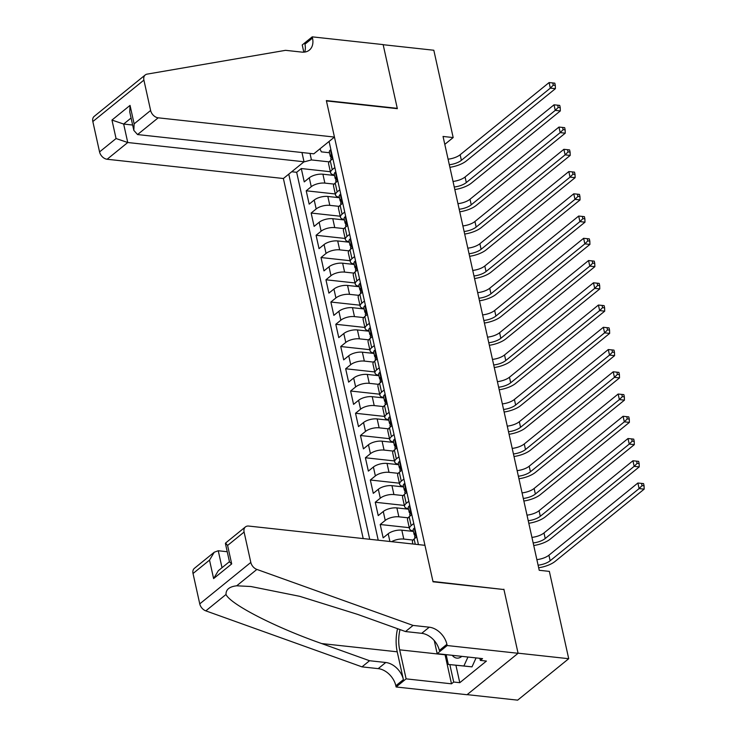 <?xml version="1.0" encoding="UTF-8"?>
<svg xmlns="http://www.w3.org/2000/svg" width="737" height="737" viewBox="0 0 737 737"><rect width="100%" height="100%" fill="white"/><g stroke="black" fill="none" stroke-linecap="round" stroke-linejoin="round"><path stroke-width="1.11" d="M301.967 152.522L304.022 161.772L283.386 178.511L363.203 538.572M467.138 694.632L517.65 700.15L568.715 658.712L549.351 571.387L539.226 570.281L443.048 136.456L453.172 137.561L433.817 50.245L383.166 44.708L397.344 108.671L326.436 100.923L432.969 581.465L503.528 589.499M334.543 175.48L322.907 174.208A10.005 4.118 167.5 0 0 309.282 177.801L304.243 181.892L301.286 168.543L330.342 171.721M334.11 184.121L324.879 183.108A10.005 4.118 167.5 0 0 311.254 186.701L306.214 190.791L335.28 193.969M306.214 190.791L309.172 204.14L314.211 200.049A10.005 4.118 167.5 0 1 327.836 196.457L339.471 197.728M344.4 219.976L332.774 218.705A10.005 4.118 167.5 0 0 319.149 222.298L314.109 226.388L311.152 213.039L340.208 216.217M349.338 242.224L337.703 240.953A10.005 4.118 167.5 0 0 324.077 244.546L319.038 248.636L316.081 235.287L345.146 238.456M354.267 264.472L342.631 263.201A10.005 4.118 167.5 0 0 329.006 266.794L323.976 270.884L321.01 257.535L350.075 260.705M359.195 286.721L347.569 285.449A10.005 4.118 167.5 0 0 333.944 289.042L328.905 293.133L325.947 279.784L355.004 282.953M364.133 308.969L352.498 307.697A10.005 4.118 167.5 0 0 338.873 311.29L333.833 315.381L330.876 302.032L359.942 305.201M369.062 331.217L357.427 329.946A10.005 4.118 167.5 0 0 343.801 333.539L338.771 337.62L335.805 324.28L364.87 327.449M374 353.456L362.364 352.185A10.005 4.118 167.5 0 0 348.739 355.787L343.7 359.868L340.743 346.519L369.799 349.697M378.929 375.704L367.293 374.433A10.005 4.118 167.5 0 0 353.668 378.035L348.629 382.116L345.671 368.767L374.737 371.945M383.857 397.952L372.231 396.681A10.005 4.118 167.5 0 0 358.606 400.274L353.567 404.364L350.609 391.015L379.666 394.194M388.795 420.201L377.16 418.929A10.005 4.118 167.5 0 0 363.534 422.522L358.495 426.612L355.538 413.264L384.603 416.442M393.724 442.449L382.088 441.177A10.005 4.118 167.5 0 0 368.463 444.77L363.433 448.861L360.467 435.512L389.532 438.69M398.653 464.697L387.026 463.426A10.005 4.118 167.5 0 0 373.401 467.018L368.362 471.109L365.405 457.76L394.461 460.938M403.59 486.945L391.955 485.674A10.005 4.118 167.5 0 0 378.33 489.267L373.291 493.357L370.333 480.008L399.399 483.186M408.519 509.193L396.884 507.922A10.005 4.118 167.5 0 0 383.258 511.515L378.228 515.605L375.262 502.256L404.327 505.435M413.457 531.441L401.822 530.17A10.005 4.118 167.5 0 0 388.196 533.763L383.157 537.853L380.2 524.504L409.256 527.674M418.45 544.606L329.07 141.44M288.766 174.144L369.716 539.281M413.024 540.074L403.793 539.069L401.822 530.17M408.095 517.825L398.864 516.821L396.884 507.922M403.157 495.577L393.927 494.573L391.955 485.674M398.229 473.338L388.998 472.325L387.026 463.426M393.3 451.09L384.06 450.077L382.088 441.177M388.362 428.842L379.131 427.828L377.16 418.929M383.433 406.594L374.203 405.58L372.231 396.681M378.505 384.346L369.265 383.332L367.293 374.433M373.567 362.097L364.336 361.084L362.364 352.185M368.638 339.849L359.407 338.845L357.427 329.946M363.7 317.601L354.469 316.597L352.498 307.697M358.772 295.353L349.541 294.349L347.569 285.449M353.843 273.105L344.603 272.1L342.631 263.201M348.905 250.856L339.674 249.852L337.703 240.953M343.976 228.608L334.745 227.604L332.774 218.705M339.048 206.36L329.808 205.356L327.836 196.457M301.286 168.543L296.661 172.292L378.228 540.212M380.2 524.504L385.239 520.414A10.005 4.118 -12.5 0 1 398.864 516.821M375.262 502.256L380.301 498.166A10.005 4.118 -12.5 0 1 393.927 494.573M370.333 480.008L375.373 475.918A10.005 4.118 -12.5 0 1 388.998 472.325M365.405 457.76L370.435 453.67A10.005 4.118 -12.5 0 1 384.06 450.077M360.467 435.512L365.506 431.421A10.005 4.118 -12.5 0 1 379.131 427.828M355.538 413.264L360.577 409.173A10.005 4.118 -12.5 0 1 374.203 405.58M350.609 391.015L355.639 386.934A10.005 4.118 -12.5 0 1 369.265 383.332M345.671 368.767L350.711 364.686A10.005 4.118 -12.5 0 1 364.336 361.084M340.743 346.519L345.782 342.438A10.005 4.118 -12.5 0 1 359.407 338.845M335.805 324.28L340.844 320.19A10.005 4.118 -12.5 0 1 354.469 316.597M330.876 302.032L335.915 297.941A10.005 4.118 -12.5 0 1 349.541 294.349M325.947 279.784L330.977 275.693A10.005 4.118 -12.5 0 1 344.603 272.1M321.01 257.535L326.049 253.445A10.005 4.118 -12.5 0 1 339.674 249.852M316.081 235.287L321.12 231.197A10.005 4.118 -12.5 0 1 334.745 227.604M311.152 213.039L316.182 208.949A10.005 4.118 -12.5 0 1 329.808 205.356M334.856 167.548L332.23 169.676A10.005 4.118 167.5 0 0 330.572 172.725A10.005 4.118 167.5 0 0 334.432 175.001M332.884 158.648L330.259 160.777A10.005 4.118 167.5 0 0 328.601 163.826L330.572 172.725M337.813 180.897L335.188 183.025A10.005 4.118 167.5 0 0 333.529 186.074L335.501 194.973A10.005 4.118 -12.5 0 1 337.168 191.924L339.785 189.796M342.751 203.145L340.125 205.273A10.005 4.118 167.5 0 0 338.458 208.322L340.439 217.222A10.005 4.118 -12.5 0 1 342.097 214.172L344.723 212.044M347.68 225.393L345.054 227.521A10.005 4.118 167.5 0 0 343.396 230.57L345.367 239.47A10.005 4.118 -12.5 0 1 347.026 236.42L349.651 234.292M352.608 247.641L349.983 249.769A10.005 4.118 167.5 0 0 348.325 252.819L350.296 261.718A10.005 4.118 -12.5 0 1 351.964 258.669L354.58 256.54M357.546 269.889L354.921 272.017A10.005 4.118 167.5 0 0 353.263 275.067L355.234 283.966A10.005 4.118 -12.5 0 1 356.892 280.917L359.518 278.789M362.475 292.138L359.849 294.266A10.005 4.118 167.5 0 0 358.191 297.315L360.163 306.214A10.005 4.118 -12.5 0 1 361.821 303.165L364.447 301.037M367.404 314.386L364.787 316.514A10.005 4.118 167.5 0 0 363.12 319.563L365.091 328.462A10.005 4.118 -12.5 0 1 366.759 325.413L369.384 323.285M372.342 336.634L369.716 338.762A10.005 4.118 167.5 0 0 368.058 341.811L370.029 350.711A10.005 4.118 -12.5 0 1 371.688 347.661L374.313 345.533M377.27 358.882L374.645 361.01A10.005 4.118 167.5 0 0 372.986 364.06L374.958 372.959A10.005 4.118 -12.5 0 1 376.625 369.91L379.242 367.772M382.208 381.121L379.583 383.258A10.005 4.118 167.5 0 0 377.915 386.308L379.896 395.207A10.005 4.118 -12.5 0 1 381.554 392.158L384.18 390.02M387.137 403.369L384.511 405.497A10.005 4.118 167.5 0 0 382.853 408.556L384.825 417.455A10.005 4.118 -12.5 0 1 386.483 414.397L389.108 412.269M392.066 425.618L389.44 427.746A10.005 4.118 167.5 0 0 387.782 430.804L389.753 439.694A10.005 4.118 -12.5 0 1 391.421 436.645L394.037 434.517M397.003 447.866L394.378 449.994A10.005 4.118 167.5 0 0 392.72 453.043L394.691 461.942A10.005 4.118 -12.5 0 1 396.349 458.893L398.975 456.765M401.932 470.114L399.307 472.242A10.005 4.118 167.5 0 0 397.648 475.291L399.62 484.191A10.005 4.118 -12.5 0 1 401.278 481.141L403.904 479.013M406.861 492.362L404.245 494.49A10.005 4.118 167.5 0 0 402.577 497.539L404.549 506.439A10.005 4.118 -12.5 0 1 406.216 503.389L408.842 501.261M411.799 514.61L409.173 516.738A10.005 4.118 167.5 0 0 407.515 519.788L409.486 528.687A10.005 4.118 -12.5 0 1 411.145 525.638L413.77 523.51M416.727 536.858L414.102 538.987A10.005 4.118 167.5 0 0 412.444 542.036L412.877 543.998M319.922 148.865L321.378 151.868L329.503 152.752M309.991 153.397L311.438 159.929L303.801 161.947M329.181 161.873L311.438 159.929M503.878 589.213L518.065 653.175L568.715 658.712M444.798 144.36L453.172 137.561M296.661 172.292L291.714 171.758M339.361 197.24A10.005 4.118 -12.5 0 1 335.501 194.973M344.299 219.488A10.005 4.118 -12.5 0 1 340.439 217.222M349.227 241.736A10.005 4.118 -12.5 0 1 345.367 239.47M354.156 263.984A10.005 4.118 -12.5 0 1 350.296 261.718M359.094 286.232A10.005 4.118 -12.5 0 1 355.234 283.966M364.023 308.481A10.005 4.118 -12.5 0 1 360.163 306.214M368.961 330.729A10.005 4.118 -12.5 0 1 365.091 328.462M373.889 352.977A10.005 4.118 -12.5 0 1 370.029 350.711M378.818 375.225A10.005 4.118 -12.5 0 1 374.958 372.959M383.756 397.473A10.005 4.118 -12.5 0 1 379.896 395.207M388.685 419.722A10.005 4.118 -12.5 0 1 384.825 417.455M393.613 441.97A10.005 4.118 -12.5 0 1 389.753 439.694M398.551 464.218A10.005 4.118 -12.5 0 1 394.691 461.942M403.48 486.457A10.005 4.118 -12.5 0 1 399.62 484.191M408.418 508.705A10.005 4.118 -12.5 0 1 404.549 506.439M391.623 541.677A10.005 4.118 -12.5 0 1 403.793 539.069M413.346 530.953A10.005 4.118 -12.5 0 1 409.486 528.687M330.959 149.989L330.36 149.998A6.624 2.727 167.5 0 0 329.328 151.96L330.259 156.189A6.624 2.727 167.5 0 0 331.051 157.138L331.3 157.285M331.125 160.076L330.858 158.86A6.624 2.727 -12.5 0 1 331.097 157.755C331.632 155.968 331.438 155.083 330.508 155.092A6.624 2.727 167.5 0 0 330.259 156.189M448.087 159.183A12.501 5.15 167.5 0 0 460.146 154.752L549.093 82.572L550.327 88.127L553.266 85.17L555.293 85.391L554.804 83.17L552.778 82.949L553.266 85.17M449.321 164.747A12.501 5.15 167.5 0 0 461.38 160.316L550.327 88.127L555.394 88.68L466.438 160.869A18.757 7.72 -12.5 0 1 449.883 167.308M555.394 88.68L555.293 85.391M552.778 82.949L549.093 82.572M476.074 657.911L471.993 666.865L448.317 664.442L446.143 654.64M467.967 657.026L463.886 665.981L448.317 664.442M471.993 666.865L463.886 665.981M452.242 655.304A16.251 9.415 -83.8 0 0 461.85 656.354M334.451 137.073L158.188 117.819L137.552 134.558L313.815 153.821L334.451 137.073L326.362 100.591L397.271 108.339L383.139 44.598L312.23 36.85L302.225 44.966L303.819 52.152M283.386 178.511L107.123 159.256A7.499 5.279 -129.1 0 1 99.559 151.914L92.834 121.55A7.499 5.279 -129.1 0 1 94.179 116.391L145.244 74.953A7.499 5.279 50.9 0 1 147.078 74.133L285.56 50.328L301.774 52.097A17.504 12.308 50.9 0 0 309.347 50.116A17.504 12.308 50.9 0 0 312.506 38.075L312.23 36.85M99.559 151.914L116.059 138.538L111.96 120.067L130.044 105.4L134.134 123.862L150.624 110.476L143.899 80.112L92.834 121.55M304.022 161.772L127.75 142.517L107.123 159.256M145.244 74.953A7.499 5.279 50.9 0 0 143.899 80.112M150.624 110.476A7.499 5.279 50.9 0 0 158.188 117.819M304.676 52.078A17.504 12.308 50.9 0 0 304.943 44.202L312.506 38.075M132.642 125.032L123.659 124.046L127.75 142.517L116.059 138.538M111.96 120.067L123.659 124.046L131.085 118.021M130.044 105.4L129.74 111.932L133.83 130.394L137.552 134.558M134.134 123.862L133.83 130.394M227.236 551.737L218.253 550.751L222.012 567.702M413.061 625.427L405.507 631.554L357.62 614.382L299.692 596.316L250.847 586.505L236.688 585.804C229.428 586.634 225.863 589.517 226.01 594.473C230.359 604.266 275.527 627.445 321.664 643.558L369.55 660.73L385.755 662.499A17.504 12.308 -129.1 0 1 403.397 679.625L395.833 685.76L396.11 686.976L467.018 694.724L518.083 653.286L503.951 589.545L433.043 581.797L424.954 545.316L248.691 526.061A7.499 5.279 50.9 0 0 245.439 526.909A7.499 5.279 50.9 0 0 244.094 532.068L250.82 562.432A7.499 5.279 50.9 0 0 256.881 569.425L413.061 625.427L429.266 627.196A17.504 12.308 -129.1 0 1 446.908 644.313L447.175 645.538L518.083 653.286M369.55 660.73L361.996 666.865L378.201 668.634A17.504 12.308 -129.1 0 1 395.833 685.76M446.908 644.313L439.344 650.449A17.504 12.308 -129.1 0 0 421.711 633.323L405.507 631.554M244.094 532.068L227.595 545.454L231.694 563.916L213.61 578.591L209.52 560.12L193.03 573.506L199.755 603.879L250.82 562.432M226.01 594.473L205.816 610.862L361.996 666.865M447.175 645.538L437.17 653.664L482.551 658.62L480.34 660.407L479.879 658.325M455.927 665.281L459.787 682.692L486.42 661.071L480.34 660.407M459.787 682.692L453.706 682.029L451.495 683.816L406.115 678.86L396.11 686.976M400.016 629.582A28.135 16.297 -83.8 0 0 399.675 649.831L406.115 678.86M437.17 653.664L434.277 640.6M397.547 628.698A32.566 18.867 -83.8 0 0 397.225 651.812L403.397 679.625M205.816 610.862A7.499 5.279 -129.1 0 1 199.755 603.879M193.03 573.506A7.499 5.279 -129.1 0 1 194.375 568.347L214.246 552.225L218.253 550.751M451.495 683.816L445.065 654.788A28.135 16.297 96.2 0 1 445.001 654.52M449.846 664.608L453.706 682.029M227.595 545.454L225.577 543.031L245.439 526.909M231.694 563.916L229.502 561.962L225.411 543.501M213.61 578.591L218.336 570.687L229.447 561.677M209.52 560.12L214.246 552.225M335.897 172.237L335.289 172.246A6.624 2.727 167.5 0 0 334.257 174.208L335.197 178.437A6.624 2.727 167.5 0 0 335.98 179.386L336.238 179.533M336.054 182.325L335.786 181.099A6.624 2.727 -12.5 0 1 336.035 180.003C336.569 178.216 336.367 177.331 335.436 177.341A6.624 2.727 167.5 0 0 335.197 178.437M453.015 181.431A12.501 5.15 167.5 0 0 465.075 177L554.021 104.82L555.256 110.375L558.204 107.418L560.231 107.639L559.733 105.419L557.706 105.198L558.204 107.418M454.25 186.995A12.501 5.15 167.5 0 0 466.309 182.564L555.256 110.375L560.323 110.928L471.376 183.117A18.757 7.72 -12.5 0 1 454.821 189.556M560.323 110.928L560.231 107.639M557.706 105.198L554.021 104.82M340.826 194.485L340.218 194.485A6.624 2.727 167.5 0 0 339.186 196.457L340.125 200.685A6.624 2.727 167.5 0 0 340.918 201.634L341.167 201.781M340.991 204.573L340.715 203.348A6.624 2.727 -12.5 0 1 340.964 202.251C341.498 200.464 341.305 199.58 340.374 199.58A6.624 2.727 167.5 0 0 340.125 200.685M457.944 203.679A12.501 5.15 167.5 0 0 470.003 199.248L558.959 127.068L560.194 132.623L563.132 129.666L565.159 129.887L564.671 127.667L562.644 127.446L563.132 129.666M459.179 209.244A12.501 5.15 167.5 0 0 471.238 204.812L560.194 132.623L565.251 133.176L476.305 205.365A18.757 7.72 -12.5 0 1 459.75 211.805M565.251 133.176L565.159 129.887M562.644 127.446L558.959 127.068M345.764 216.733L345.156 216.733A6.624 2.727 167.5 0 0 344.124 218.705L345.054 222.933A6.624 2.727 167.5 0 0 345.846 223.882L346.095 224.03M345.92 226.821L345.653 225.596A6.624 2.727 -12.5 0 1 345.893 224.499C346.427 222.712 346.233 221.819 345.303 221.828A6.624 2.727 167.5 0 0 345.054 222.933M462.882 225.927A12.501 5.15 167.5 0 0 474.941 221.496L563.888 149.307L565.122 154.871L568.07 151.914L570.097 152.135L569.6 149.915L567.573 149.694L568.07 151.914M464.117 231.492A12.501 5.15 167.5 0 0 476.176 227.06L565.122 154.871L570.189 155.424L481.233 227.613A18.757 7.72 -12.5 0 1 464.678 234.053M570.189 155.424L570.097 152.135M567.573 149.694L563.888 149.307M350.692 238.981L350.084 238.981A6.624 2.727 167.5 0 0 349.052 240.953L349.992 245.172A6.624 2.727 167.5 0 0 350.784 246.13L351.033 246.278M350.849 249.069L350.582 247.844A6.624 2.727 -12.5 0 1 350.83 246.748C351.365 244.96 351.162 244.067 350.241 244.076A6.624 2.727 167.5 0 0 349.992 245.172M467.811 248.176A12.501 5.15 167.5 0 0 479.87 243.744L568.826 171.555L570.051 177.12L572.999 174.162L575.026 174.383L574.528 172.154L572.502 171.933L572.999 174.162M469.045 253.731A12.501 5.15 167.5 0 0 481.104 249.299L570.051 177.12L575.118 177.672L486.171 249.861A18.757 7.72 -12.5 0 1 469.616 256.301M575.118 177.672L575.026 174.383M572.502 171.933L568.826 171.555M355.621 261.23L355.022 261.23A6.624 2.727 167.5 0 0 353.981 263.201L354.921 267.42A6.624 2.727 167.5 0 0 355.713 268.379L355.962 268.526M355.787 271.317L355.51 270.092A6.624 2.727 -12.5 0 1 355.759 268.996C356.293 267.209 356.1 266.315 355.17 266.324A6.624 2.727 167.5 0 0 354.921 267.42M472.749 270.424A12.501 5.15 167.5 0 0 484.808 265.993L573.755 193.803L574.989 199.368L577.928 196.41L579.955 196.632L579.466 194.402L577.439 194.181L577.928 196.41M473.974 275.979A12.501 5.15 167.5 0 0 486.033 271.548L574.989 199.368L580.056 199.92L491.1 272.1A18.757 7.72 -12.5 0 1 474.545 278.549M580.056 199.92L579.955 196.632M577.439 194.181L573.755 193.803M360.559 283.478L359.951 283.478A6.624 2.727 167.5 0 0 358.919 285.44L359.859 289.669A6.624 2.727 167.5 0 0 360.642 290.627L360.9 290.774M360.715 293.566L360.448 292.34A6.624 2.727 -12.5 0 1 360.697 291.244C361.231 289.457 361.029 288.563 360.098 288.572A6.624 2.727 167.5 0 0 359.859 289.669M477.677 292.672A12.501 5.15 167.5 0 0 489.737 288.241L578.683 216.052L579.918 221.616L582.866 218.659L584.892 218.88L584.395 216.65L582.368 216.429L582.866 218.659M478.912 298.227A12.501 5.15 167.5 0 0 490.971 293.796L579.918 221.616L584.985 222.169L496.038 294.349A18.757 7.72 -12.5 0 1 479.483 300.797M584.985 222.169L584.892 218.88M582.368 216.429L578.683 216.052M365.488 305.726L364.879 305.726A6.624 2.727 167.5 0 0 363.848 307.688L364.787 311.917A6.624 2.727 167.5 0 0 365.58 312.875L365.828 313.022M365.653 315.814L365.377 314.588A6.624 2.727 -12.5 0 1 365.626 313.492C366.16 311.705 365.967 310.811 365.036 310.821A6.624 2.727 167.5 0 0 364.787 311.917M482.606 314.911A12.501 5.15 167.5 0 0 494.665 310.48L583.621 238.3L584.856 243.864L587.794 240.907L589.821 241.128L589.324 238.899L587.306 238.677L587.794 240.907M483.841 320.475A12.501 5.15 167.5 0 0 495.9 316.044L584.856 243.864L589.913 244.417L500.967 316.597A18.757 7.72 -12.5 0 1 484.412 323.046M589.913 244.417L589.821 241.128M587.306 238.677L583.621 238.3M370.416 327.974L369.817 327.974A6.624 2.727 167.5 0 0 368.786 329.936L369.716 334.165A6.624 2.727 167.5 0 0 370.508 335.123L370.757 335.271M370.582 338.053L370.315 336.837A6.624 2.727 -12.5 0 1 370.554 335.74C371.089 333.953 370.895 333.06 369.965 333.069A6.624 2.727 167.5 0 0 369.716 334.165M487.544 337.159A12.501 5.15 167.5 0 0 499.603 332.728L588.55 260.548L589.784 266.112L592.723 263.155L594.75 263.376L594.262 261.147L592.235 260.926L592.723 263.155M488.778 342.723A12.501 5.15 167.5 0 0 500.838 338.292L589.784 266.112L594.851 266.665L505.895 338.845A18.757 7.72 -12.5 0 1 489.34 345.294M594.851 266.665L594.75 263.376M592.235 260.926L588.55 260.548M375.354 350.222L374.746 350.222A6.624 2.727 167.5 0 0 373.714 352.185L374.654 356.413A6.624 2.727 167.5 0 0 375.437 357.371L375.695 357.519M375.511 360.301L375.244 359.085A6.624 2.727 -12.5 0 1 375.492 357.989C376.027 356.201 375.824 355.308 374.893 355.317A6.624 2.727 167.5 0 0 374.654 356.413M492.473 359.407A12.501 5.15 167.5 0 0 504.532 354.976L593.478 282.796L594.713 288.36L597.661 285.403L599.688 285.624L599.19 283.395L597.163 283.174L597.661 285.403M493.707 364.972A12.501 5.15 167.5 0 0 505.766 360.54L594.713 288.36L599.78 288.913L510.833 361.093A18.757 7.72 -12.5 0 1 494.278 367.542M599.78 288.913L599.688 285.624M597.163 283.174L593.478 282.796M380.283 372.471L379.675 372.471A6.624 2.727 167.5 0 0 378.643 374.433L379.583 378.661A6.624 2.727 167.5 0 0 380.375 379.619L380.624 379.767M380.449 382.549L380.172 381.333A6.624 2.727 -12.5 0 1 380.421 380.237C380.955 378.45 380.762 377.556 379.831 377.565A6.624 2.727 167.5 0 0 379.583 378.661M497.401 381.655A12.501 5.15 167.5 0 0 509.46 377.224L598.416 305.044L599.651 310.609L602.59 307.642L604.616 307.873L604.128 305.643L602.101 305.422L602.59 307.642M498.636 387.22A12.501 5.15 167.5 0 0 510.695 382.789L599.651 310.609L604.708 311.161L515.762 383.341A18.757 7.72 -12.5 0 1 499.207 389.781M604.708 311.161L604.616 307.873M602.101 305.422L598.416 305.044M385.221 394.71L384.613 394.719A6.624 2.727 167.5 0 0 383.581 396.681L384.511 400.91A6.624 2.727 167.5 0 0 385.304 401.858L385.552 402.006M385.377 404.797L385.11 403.581A6.624 2.727 -12.5 0 1 385.35 402.485C385.884 400.688 385.691 399.804 384.76 399.813A6.624 2.727 167.5 0 0 384.511 400.91M502.339 403.904A12.501 5.15 167.5 0 0 514.398 399.472L603.345 327.292L604.58 332.857L607.528 329.89L609.554 330.112L609.057 327.891L607.03 327.67L607.528 329.89M503.574 409.468A12.501 5.15 167.5 0 0 515.633 405.037L604.58 332.857L609.646 333.41L520.691 405.59A18.757 7.72 -12.5 0 1 504.136 412.029M609.646 333.41L609.554 330.112M607.03 327.67L603.345 327.292M390.149 416.958L389.541 416.967A6.624 2.727 167.5 0 0 388.51 418.929L389.449 423.158A6.624 2.727 167.5 0 0 390.242 424.107L390.49 424.254M390.306 427.045L390.039 425.829A6.624 2.727 -12.5 0 1 390.288 424.724C390.822 422.937 390.619 422.052 389.698 422.061A6.624 2.727 167.5 0 0 389.449 423.158M507.268 426.152A12.501 5.15 167.5 0 0 519.327 421.721L608.283 349.541L609.508 355.096L612.456 352.139L614.483 352.36L613.985 350.139L611.959 349.918L612.456 352.139M508.502 431.716A12.501 5.15 167.5 0 0 520.562 427.285L609.508 355.096L614.575 355.658L525.628 427.838A18.757 7.72 -12.5 0 1 509.074 434.277M614.575 355.658L614.483 352.36M611.959 349.918L608.283 349.541M395.078 439.206L394.479 439.215A6.624 2.727 167.5 0 0 393.438 441.177L394.378 445.406A6.624 2.727 167.5 0 0 395.17 446.355L395.419 446.502M395.244 449.294L394.968 448.078A6.624 2.727 -12.5 0 1 395.216 446.972C395.751 445.185 395.557 444.3 394.627 444.31A6.624 2.727 167.5 0 0 394.378 445.406M512.206 448.4A12.501 5.15 167.5 0 0 524.265 443.969L613.212 371.789L614.446 377.344L617.385 374.387L619.412 374.608L618.923 372.388L616.897 372.167L617.385 374.387M513.431 453.964A12.501 5.15 167.5 0 0 525.49 449.533L614.446 377.344L619.513 377.897L530.557 450.086A18.757 7.72 -12.5 0 1 514.002 456.525M619.513 377.897L619.412 374.608M616.897 372.167L613.212 371.789M400.016 461.454L399.408 461.463A6.624 2.727 167.5 0 0 398.376 463.426L399.316 467.654A6.624 2.727 167.5 0 0 400.099 468.603L400.357 468.75M400.173 471.542L399.905 470.317A6.624 2.727 -12.5 0 1 400.154 469.22C400.688 467.433 400.486 466.549 399.555 466.558A6.624 2.727 167.5 0 0 399.316 467.654M517.134 470.648A12.501 5.15 167.5 0 0 529.194 466.217L618.14 394.037L619.375 399.592L622.323 396.635L624.35 396.856L623.852 394.636L621.825 394.415L622.323 396.635M518.369 476.213A12.501 5.15 167.5 0 0 530.428 471.781L619.375 399.592L624.442 400.145L535.495 472.334A18.757 7.72 -12.5 0 1 518.94 478.774M624.442 400.145L624.35 396.856M621.825 394.415L618.14 394.037M404.945 483.702L404.337 483.702A6.624 2.727 167.5 0 0 403.305 485.674L404.245 489.902A6.624 2.727 167.5 0 0 405.037 490.851L405.286 490.999M405.11 493.79L404.834 492.565A6.624 2.727 -12.5 0 1 405.083 491.468C405.617 489.681 405.424 488.797 404.493 488.797A6.624 2.727 167.5 0 0 404.245 489.902M522.063 492.896A12.501 5.15 167.5 0 0 534.122 488.465L623.078 416.276L624.313 421.84L627.251 418.883L629.278 419.104L628.781 416.884L626.763 416.663L627.251 418.883M523.298 498.461A12.501 5.15 167.5 0 0 535.357 494.03L624.313 421.84L629.37 422.393L540.424 494.582A18.757 7.72 -12.5 0 1 523.869 501.022M629.37 422.393L629.278 419.104M626.763 416.663L623.078 416.276M409.873 505.951L409.275 505.951A6.624 2.727 167.5 0 0 408.243 507.922L409.173 512.141A6.624 2.727 167.5 0 0 409.965 513.099L410.214 513.247M410.039 516.038L409.772 514.813A6.624 2.727 -12.5 0 1 410.012 513.717C410.546 511.929 410.352 511.036 409.422 511.045A6.624 2.727 167.5 0 0 409.173 512.141M527.001 515.145A12.501 5.15 167.5 0 0 539.06 510.713L628.007 438.524L629.241 444.089L632.18 441.131L634.207 441.352L633.719 439.132L631.692 438.911L632.18 441.131M528.236 520.709A12.501 5.15 167.5 0 0 540.295 516.278L629.241 444.089L634.308 444.641L545.352 516.83A18.757 7.72 -12.5 0 1 528.798 523.27M634.308 444.641L634.207 441.352M631.692 438.911L628.007 438.524M414.811 528.199L414.203 528.199A6.624 2.727 167.5 0 0 413.171 530.17L414.111 534.389A6.624 2.727 167.5 0 0 414.894 535.348L415.152 535.495M414.968 538.286L414.701 537.061A6.624 2.727 -12.5 0 1 414.949 535.965C415.484 534.178 415.281 533.284 414.351 533.293A6.624 2.727 167.5 0 0 414.111 534.389M531.93 537.393A12.501 5.15 167.5 0 0 543.989 532.962L632.936 460.772L634.17 466.337L637.118 463.38L639.145 463.601L638.647 461.371L636.621 461.15L637.118 463.38M533.164 542.948A12.501 5.15 167.5 0 0 545.223 538.517L634.17 466.337L639.237 466.889L550.29 539.079A18.757 7.72 -12.5 0 1 533.735 545.518M639.237 466.889L639.145 463.601M636.621 461.15L632.936 460.772M536.858 559.641A12.501 5.15 167.5 0 0 548.918 555.21L637.874 483.021L639.108 488.585L642.047 485.628L644.074 485.849L643.585 483.619L641.558 483.398L642.047 485.628M538.093 565.196A12.501 5.15 167.5 0 0 550.152 560.765L639.108 488.585L644.166 489.138L555.219 561.318A18.757 7.72 -12.5 0 1 538.664 567.766M644.166 489.138L644.074 485.849M641.558 483.398L637.874 483.021M324.879 183.108L322.907 174.208M311.254 186.701L309.282 177.801M389.91 541.483L388.196 533.763M385.239 520.414L383.258 511.515M380.301 498.166L378.33 489.267M375.373 475.918L373.401 467.018M370.435 453.67L368.463 444.77M365.506 431.421L363.534 422.522M360.577 409.173L358.606 400.274M355.639 386.934L353.668 378.035M350.711 364.686L348.739 355.787M345.782 342.438L343.801 333.539M340.844 320.19L338.873 311.29M335.915 297.941L333.944 289.042M330.977 275.693L329.006 266.794M326.049 253.445L324.077 244.546M321.12 231.197L319.149 222.298M316.182 208.949L314.211 200.049M332.23 169.676L330.259 160.777M337.168 191.924L335.188 183.025M342.097 214.172L340.125 205.273M347.026 236.42L345.054 227.521M351.964 258.669L349.983 249.769M356.892 280.917L354.921 272.017M361.821 303.165L359.849 294.266M366.759 325.413L364.787 316.514M371.688 347.661L369.716 338.762M376.625 369.91L374.645 361.01M381.554 392.158L379.583 383.258M386.483 414.397L384.511 405.497M391.421 436.645L389.44 427.746M396.349 458.893L394.378 449.994M401.278 481.141L399.307 472.242M406.216 503.389L404.245 494.49M411.145 525.638L409.173 516.738M415.272 544.256L414.102 538.987M332.433 159.017L330.434 149.998M460.146 154.752L461.38 160.316M385.755 662.499L378.201 668.634M421.711 633.323L429.266 627.196M256.881 569.425L236.688 585.804M321.664 643.558L397.225 651.812M445.065 654.788L399.675 649.831M337.371 181.256L335.372 172.246M465.075 177L466.309 182.564M342.3 203.504L340.301 194.485M470.003 199.248L471.238 204.812M347.238 225.752L345.229 216.733M474.941 221.496L476.176 227.06M352.166 248L350.167 238.981M479.87 243.744L481.104 249.299M357.095 270.249L355.096 261.23M484.808 265.993L486.033 271.548M362.033 292.497L360.034 283.478M489.737 288.241L490.971 293.796M366.962 314.745L364.962 305.726M494.665 310.48L495.9 316.044M371.89 336.993L369.891 327.974M499.603 332.728L500.838 338.292M376.828 359.241L374.829 350.222M504.532 354.976L505.766 360.54M381.757 381.49L379.758 372.471M509.46 377.224L510.695 382.789M386.695 403.738L384.686 394.719M514.398 399.472L515.633 405.037M391.623 425.986L389.624 416.967M519.327 421.721L520.562 427.285M396.552 448.225L394.553 439.215M524.265 443.969L525.49 449.533M401.49 470.473L399.491 461.454M529.194 466.217L530.428 471.781M406.419 492.721L404.42 483.702M534.122 488.465L535.357 494.03M411.347 514.97L409.348 505.951M539.06 510.713L540.295 516.278M416.285 537.218L414.286 528.199M543.989 532.962L545.223 538.517M548.918 555.21L550.152 560.765"/></g></svg>

